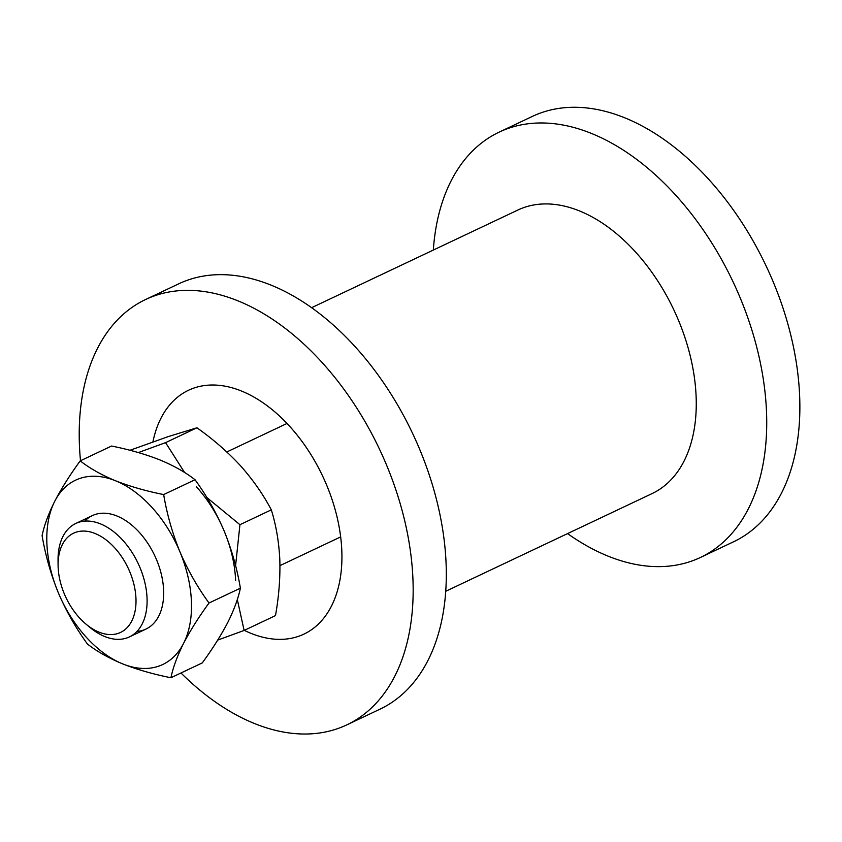 <?xml version="1.0" encoding="UTF-8"?>
<svg xmlns="http://www.w3.org/2000/svg" width="842" height="842" viewBox="0 0 842 842"><rect width="100%" height="100%" fill="white"/><g stroke="black" fill="none" stroke-linecap="round" stroke-linejoin="round"><path stroke-width="1.26" d="M445.786 591.252L652.076 493.591A156.854 98.282 -115.3 0 0 678.463 320.255A156.854 98.282 -115.3 0 0 517.841 210.047L311.551 307.719M80.495 460.742A235.286 147.424 64.7 0 1 145.529 299.542L178.672 283.849A235.286 147.424 64.7 0 1 419.611 449.165A235.286 147.424 64.7 0 1 380.026 709.153L346.883 724.846A235.286 147.424 64.7 0 1 180.977 672.99M567.561 533.596A235.286 147.424 -115.3 0 0 700.439 557.467A235.286 147.424 -115.3 0 0 740.023 297.468A235.286 147.424 -115.3 0 0 499.085 132.162A235.286 147.424 -115.3 0 0 433.325 250.063M145.529 299.542A235.286 147.424 64.7 0 1 386.467 464.858A235.286 147.424 64.7 0 1 346.883 724.846M700.439 557.467L733.582 541.774A235.286 147.424 -115.3 0 0 773.167 281.775A235.286 147.424 -115.3 0 0 532.228 116.47L499.085 132.162M152.907 441.934A134.899 84.526 64.7 0 1 188.482 390.278A134.899 84.526 64.7 0 1 326.622 485.055A134.899 84.526 64.7 0 1 303.93 634.121A134.899 84.526 64.7 0 1 244.306 630.363M58.087 565.14L58.045 560.004A62.74 39.311 64.7 0 1 75.727 523.492A62.74 39.311 64.7 0 1 138.109 563.372A62.74 39.311 64.7 0 1 129.415 636.91A62.74 39.311 64.7 0 1 89.968 627.437L86.021 624.154A54.898 34.396 64.7 0 1 64.318 593.863A54.898 34.396 64.7 0 1 58.087 565.14A54.898 34.396 64.7 0 1 100.503 536.154A54.898 34.396 64.7 0 1 135.33 609.713A54.898 34.396 64.7 0 1 86.021 624.154M235.623 580.612A101.956 63.887 -115.3 0 0 196.333 486.708M184.598 472.509L165.569 442.639L138.341 452.575M235.581 565.666L239.938 524.703L206.858 497.527M217.71 640.088L244.127 630.447L237.307 599.515M244.127 630.447L275.492 615.597C278.902 596.42 280.344 577.791 279.818 559.688C278.913 541.764 276.081 525.155 271.303 509.852L239.938 524.703M129.963 450.291L168.253 436.598L196.933 427.789L165.569 442.639M196.933 427.789C213.152 439.229 227.687 451.901 240.528 465.784C253.021 479.845 263.272 494.538 271.303 509.852M227.75 622.491C221.078 635.31 212.584 648.772 202.28 662.896L170.915 677.747C173.042 667.506 177.252 656.055 183.556 643.414C190.229 630.605 198.712 617.133 209.016 603.019L240.391 588.169C238.265 598.409 234.055 609.85 227.75 622.491M209.016 603.019C197.533 587.274 187.84 570.213 179.925 551.836C172.389 533.281 166.969 514.199 163.664 494.58C145.961 491.023 129.921 486.423 115.522 480.771C101.482 474.941 89.715 468.31 80.201 460.879L111.565 446.028C129.268 449.586 145.319 454.196 159.717 459.848C173.747 465.668 185.514 472.299 195.028 479.73C206.511 495.475 216.215 512.536 224.119 530.913C231.666 549.468 237.086 568.55 240.391 588.169M80.201 460.879C69.897 475.004 61.413 488.476 54.741 501.285C48.426 513.925 44.216 525.366 42.1 535.617C45.405 555.225 50.825 574.307 58.361 592.863C66.276 611.25 75.969 628.311 87.463 644.046C96.967 651.476 108.744 658.107 122.774 663.928C137.172 669.59 153.223 674.189 170.915 677.747M163.664 494.58L195.028 479.73M122.774 663.928A101.956 63.887 64.7 0 1 58.361 592.863A101.956 63.887 64.7 0 1 54.741 501.285A101.956 63.887 64.7 0 1 115.522 480.771A101.956 63.887 64.7 0 1 179.925 551.836A101.956 63.887 64.7 0 1 183.556 643.414A101.956 63.887 64.7 0 1 122.774 663.928M84.747 521.135A62.74 39.311 64.7 0 1 131.752 525.103A62.74 39.311 64.7 0 1 156.549 559.73A62.74 39.311 64.7 0 1 163.674 592.547A62.74 39.311 64.7 0 1 136.962 631.416M129.415 636.91L145.992 629.058M279.954 565.635L340.684 536.891M75.727 523.492L92.294 515.641M226.814 451.965L286.985 423.473"/></g></svg>
